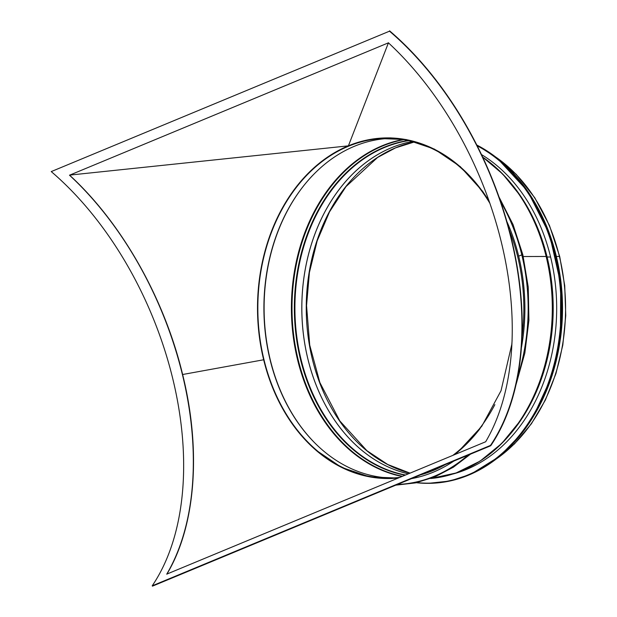 <?xml version="1.0" encoding="UTF-8"?>
<svg xmlns="http://www.w3.org/2000/svg" width="617" height="617" viewBox="0 0 617 617"><rect width="100%" height="100%" fill="white"/><g stroke="black" fill="none" stroke-linecap="round" stroke-linejoin="round"><path stroke-width="0.93" d="M509.318 230.249A170.315 130.28 89.9 0 1 522.075 336.358M445.281 464.609A170.315 130.28 89.9 0 1 420.601 474.851M390.391 138.37A169.883 129.948 -90.1 0 0 270.03 359.588A169.883 129.948 -90.1 0 0 391.224 478.044M399.831 477.388A169.883 129.948 89.9 0 1 388.193 478.098A169.883 129.948 89.9 0 1 263.96 359.603A169.883 129.948 89.9 0 1 387.36 138.331A169.883 129.948 89.9 0 1 489.937 203.402M494.865 404.636A169.883 129.948 89.9 0 1 452.832 455.385M489.366 201.782A170.315 130.28 -90.1 0 0 387.353 137.9A170.315 130.28 -90.1 0 0 263.652 359.734A170.315 130.28 -90.1 0 0 388.193 478.53A170.315 130.28 -90.1 0 0 398.412 477.974M454.259 454.798A170.315 130.28 -90.1 0 0 480.149 428.468M388.425 42.835A269.205 165.379 -112.5 0 1 485.672 441.757L166.752 574.134A269.205 165.379 -112.5 0 0 69.505 175.213L388.425 42.835M389.597 30.85A269.637 165.641 -112.5 0 1 490.731 445.744L490.492 445.412A269.205 165.379 67.5 0 0 389.512 31.182L51.242 171.588L389.512 31.182M388.463 42.75L348.404 145.851L69.536 175.12C121.564 222.768 164.276 298.065 182.632 374.511C201.566 450.996 195.527 526.586 166.821 574.219M364.786 140.529L376.979 138.432L406.125 139.527L434.376 149.09L460.305 166.636L482.602 191.293L489.08 200.965M490.492 445.412L152.214 585.818A269.205 165.379 67.5 0 0 51.242 171.588M490.731 445.744L152.461 586.15L152.214 585.818M398.181 478.075L369.706 476.902L341.425 467.339L315.48 449.793L303.649 438.109M522.622 254.86L521.797 254.86L522.622 254.86M482.795 157.304A170.762 130.619 89.9 0 1 546.145 256.471L523.27 256.533L546.145 256.479A170.762 130.619 89.9 0 1 430.743 478.499M482.725 157.142A170.5 130.418 89.9 0 1 519.923 195.265L520.509 196.129A169.181 129.416 89.9 0 1 546.924 256.95L546.546 256.556L546.924 256.95A169.181 129.416 89.9 0 1 521.057 419.645L520.478 420.516A170.5 130.418 89.9 0 1 467.27 468.241M550.595 257.034L547.102 256.988L550.595 257.034M495.173 459.842L514.524 443.862L531.43 423.725L545.374 400.063L555.94 373.586L562.804 345.111L565.758 315.503L564.725 285.671L559.712 256.525L549.485 225.544L534.792 197.779L516.198 174.31L494.41 156.047M495.706 157.026A170.762 130.619 89.9 0 1 559.411 256.441L556.403 256.448L559.411 256.441A170.762 130.619 89.9 0 1 496.454 458.863M506.95 221.68A172.05 131.606 89.9 0 1 518.673 256.155L521.797 254.86L518.673 256.155A172.05 131.606 89.9 0 1 521.481 347.34M560.267 276.748A170.762 130.619 89.9 0 1 560.452 338.633M361.855 475.121A172.05 131.606 89.9 0 1 361.092 474.874M453.857 461.053A172.05 131.606 89.9 0 1 411.524 478.622M360.228 474.674A172.05 131.606 89.9 0 1 359.449 474.404M481.507 154.582A169.22 129.439 89.9 0 1 555.817 327.858A169.22 129.439 89.9 0 1 453.14 473.964M263.706 359.765L182.632 374.511M410.043 473.154A168.279 128.722 89.9 0 1 306.263 305.029A168.279 128.722 89.9 0 1 414.331 141.956M408.385 473.833A168.279 128.722 89.9 0 1 301.852 305.184A168.279 128.722 89.9 0 1 412.472 141.47M408.377 473.841A168.279 128.722 89.9 0 1 301.829 305.184A168.279 128.722 89.9 0 1 412.457 141.463M405.57 475.005A168.626 128.984 89.9 0 1 294.918 305.716A168.626 128.984 89.9 0 1 408.886 140.622M405.107 475.198A168.819 129.138 89.9 0 1 294.355 305.885A168.819 129.138 89.9 0 1 408.169 140.468M402.492 476.285A170.138 130.141 89.9 0 1 292.003 307.027A170.138 130.141 89.9 0 1 403.819 139.658M402.022 476.478A170.338 130.295 89.9 0 1 291.401 307.258A170.338 130.295 89.9 0 1 403.001 139.527M313.32 441.402A170.338 130.295 89.9 0 1 312.665 175.398M500.696 201.72A176.331 134.876 89.9 0 1 521.797 254.86A176.331 134.876 89.9 0 1 517.779 376.277M467.91 455.215A176.331 134.876 89.9 0 1 397.471 484.453M482.695 157.088L502.647 173.979L519.923 195.265A170.5 130.418 89.9 0 1 546.546 256.549A170.5 130.418 89.9 0 1 520.478 420.516L501.822 443.399L480.088 461.115L456.079 472.977L430.735 478.507M511.825 184.313A169.05 129.308 89.9 0 1 547.102 256.988A169.05 129.308 89.9 0 1 512.426 431.507M477.203 145.805A175.043 133.897 89.9 0 1 557.606 348.266A175.043 133.897 89.9 0 1 416.837 482.617M477.041 145.473A175.22 134.028 89.9 0 1 559.01 341.139A175.22 134.028 89.9 0 1 427.782 483.335A175.22 134.028 89.9 0 1 416.352 482.725L428.391 483.335A175.22 134.028 89.9 0 1 428.09 483.335M476.818 145.041A175.22 134.028 89.9 0 1 559.704 340.569A175.22 134.028 89.9 0 1 428.391 483.335L449.878 481.013L470.794 474.226L499.515 456.418L521.882 433.327L539.991 404.567L553.033 371.442L560.421 335.447L560.714 283.835L549.492 234.337L527.728 191.239L497.31 158.276L476.818 145.026M555.508 254.351A173.076 132.393 89.9 0 1 555.77 361.277M534.283 201.558A173.076 132.393 89.9 0 1 534.854 414.069M388.193 478.53L391.78 478.522M387.353 137.9L391.085 137.892M454.444 454.721L458.431 451.513L481.761 426.285L501.027 390.738L511.794 344.448L512.102 340.522M410.066 473.139L387.715 464.485L366.907 450.68L339.79 420.902L319.868 382.548L309.719 345.104L306.549 305.6L309.402 272.544L317.161 240.877L329.532 211.847L346.014 186.581L377.604 157.443L395.536 147.879L414.354 141.964M516.144 384.268L524.836 353.094L528.916 320.339L528.245 287.152L522.83 254.705L513.074 224.611L499.091 197.116M395.782 485.155L415.596 482.887L434.931 476.856L453.372 467.208L470.524 454.135M533.188 416.876L552.084 375.591L561.539 329.077L562.249 297.718L558.609 266.706L550.75 237.051L538.926 209.734L532.587 198.728"/></g></svg>
